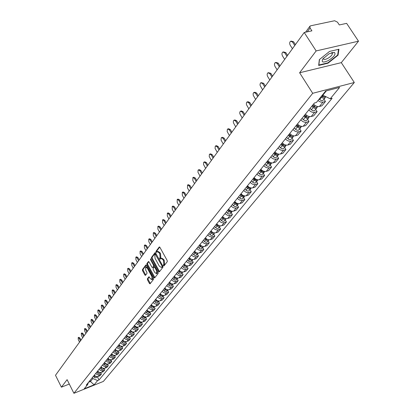 <?xml version="1.0" encoding="UTF-8"?>
<svg xmlns="http://www.w3.org/2000/svg" width="414" height="414" viewBox="0 0 414 414"><rect width="100%" height="100%" fill="white"/><g stroke="black" fill="none" stroke-linecap="round" stroke-linejoin="round"><path stroke-width="0.62" d="M163.468 265.69L163.965 265.923L167.277 261.653L167.184 260.515L159.913 247.344L159.286 246.956L155.964 251.381L156.031 252.173L156.466 252.447L157.201 251.598L159.193 252.856L159.794 253.948L160.094 257.57L159.675 258.124L159.742 258.916L160.182 259.195L160.911 258.357L162.925 259.63L163.53 260.727L163.825 264.349L163.401 264.898L163.468 265.69M161.191 258.264L161.631 258.113L163.644 259.387L164.249 260.484L164.544 264.101L164.12 264.649L164.254 265.55M159.711 247.075L156.683 251.143L156.802 252.022M157.486 251.5L157.92 251.355L159.913 252.618L160.513 253.704L160.813 257.327L160.389 257.881L160.518 258.771M147.394 278.757L147.487 279.843L149.433 283.43L150.039 283.833L153.563 279.315L153.47 278.218L146.478 265.374L145.8 265.053L142.426 269.597L142.525 270.684L144.859 274.989L145.454 275.388L146.98 273.4L146.882 272.308L145.718 270.161L145.656 267.051L147.26 268.101L151.86 276.552L151.922 279.657L150.292 278.586L148.926 276.78L147.394 278.757L148.093 278.513L148.191 279.595L150.344 283.466M299.617 72.766L341.307 62.649L358.503 41.188L316.156 50.932L299.617 72.766L312.699 93.3L73.909 393.3L67.104 379.654L61.401 387.178L55.497 375.27L304.207 32.494L311.902 30.838L310.06 28.007L307.266 31.837M316.156 50.932L304.207 32.494M158.634 271.553L159.333 271.884L162.94 267.242L162.847 266.114L155.659 253.047L155.043 252.659L151.441 257.467L151.54 258.584L158.634 271.553L159.343 271.305L159.561 271.594M158.2 273.344L154.676 277.887L153.987 277.551L146.98 264.696L146.887 263.594L148.429 261.55L149.035 261.943L151.886 267.159L152.497 267.558L153.568 266.181L153.47 265.069L150.489 259.619L150.479 258.786L158.107 272.231L158.2 273.344M332.504 52.428L332.152 52.832M358.503 41.188L346.632 23.36L339.309 24.938L337.472 22.165L334.621 20.736L310.598 25.813L309.926 26.206L310.06 28.007M341.307 62.649L354.306 82.505L103.365 381.423L73.909 393.3M61.401 387.178L69.298 384.047M313.564 104.064C315.38 106.046 317.331 106.853 319.417 106.481L322.961 102.154L320.462 102.03L317.921 100.581M322.961 102.154L325.44 101.492L323.971 99.194M319.417 106.481L321.885 105.813L325.44 101.492M315.665 109.353L317.108 111.63L314.65 112.303C312.575 112.675 310.635 111.878 308.839 109.912M305.418 114.14C307.204 116.101 309.134 116.888 311.204 116.51L313.652 115.832L317.108 111.63M307.581 119.237L308.999 121.493L306.562 122.171C304.502 122.554 302.587 121.773 300.818 119.827M297.49 123.941C299.25 125.882 301.154 126.653 303.208 126.265L305.635 125.587L308.999 121.493M299.715 128.863L301.107 131.093L298.691 131.776C296.652 132.169 294.758 131.404 293.014 129.478M289.774 133.484C291.508 135.399 293.391 136.159 295.425 135.766L297.832 135.078L301.107 131.093M292.056 138.229L293.428 140.439L291.026 141.127C289.003 141.531 287.13 140.776 285.412 138.871M282.26 142.773C283.968 144.667 285.826 145.412 287.844 145.014L290.235 144.315L293.428 140.439M284.599 147.353L285.945 149.542L283.564 150.241C281.556 150.644 279.704 149.904 278.011 148.026M274.937 151.824C276.619 153.697 278.462 154.432 280.464 154.024L282.834 153.32L285.945 149.542M277.328 156.244L278.653 158.412L276.293 159.116C274.301 159.525 272.469 158.8 270.803 156.937M267.806 160.642C269.462 162.495 271.284 163.214 273.271 162.8L275.626 162.097L278.653 158.412M270.244 164.912L271.548 167.054L269.204 167.763C267.227 168.182 265.421 167.468 263.775 165.626M260.856 169.238C262.492 171.07 264.292 171.779 266.259 171.36L268.593 170.646L271.548 167.054M263.34 173.362L264.618 175.484L262.295 176.198C260.334 176.618 258.543 175.919 256.923 174.097M254.077 177.616C255.686 179.433 257.472 180.126 259.423 179.702L261.736 178.988L264.618 175.484M256.602 181.601L257.86 183.702L255.552 184.421C253.611 184.851 251.841 184.163 250.242 182.362M247.463 185.793C249.057 187.589 250.817 188.272 252.752 187.842L255.05 187.123L257.86 183.702M250.03 189.643L251.267 191.723L248.98 192.448C247.054 192.877 245.3 192.199 243.727 190.419M241.015 193.768C242.583 195.543 244.327 196.215 246.247 195.781L248.524 195.056L251.267 191.723M243.613 197.488L244.834 199.553L242.563 200.278C240.653 200.712 238.919 200.045 237.367 198.28M234.722 201.551C236.265 203.31 237.993 203.967 239.897 203.533L242.159 202.803L244.834 199.553M237.351 205.147L238.552 207.191L236.301 207.916C234.407 208.356 232.694 207.704 231.157 205.96M228.575 209.148C230.101 210.886 231.809 211.538 233.698 211.099L235.944 210.369L238.552 207.191M231.24 212.625L232.42 214.649L230.189 215.378C228.305 215.823 226.608 215.182 225.097 213.453M222.572 216.569C224.077 218.292 225.77 218.928 227.643 218.483L229.868 217.754L232.42 214.649M225.268 219.932L226.432 221.935L224.217 222.67C222.349 223.115 220.672 222.484 219.177 220.771M216.713 223.819C218.199 225.521 219.87 226.147 221.728 225.702L223.938 224.968L226.432 221.935M219.436 227.069L220.579 229.056L218.38 229.791C216.532 230.236 214.866 229.615 213.391 227.923M210.985 230.898C212.454 232.585 214.11 233.201 215.953 232.751L218.147 232.016L220.579 229.056M213.733 234.039L214.861 236.011L212.677 236.746C210.845 237.201 209.199 236.585 207.74 234.909M205.391 237.817C206.834 239.489 208.475 240.094 210.307 239.644L212.48 238.909L214.861 236.011M208.159 240.86L209.272 242.811L207.103 243.551C205.282 244.001 203.657 243.401 202.218 241.74M199.915 244.586C201.349 246.237 202.969 246.837 204.785 246.382L206.943 245.642L209.272 242.811M202.71 247.525L203.807 249.461L201.654 250.201C199.848 250.656 198.234 250.061 196.816 248.421M194.564 251.2C195.977 252.835 197.587 253.425 199.388 252.97L201.53 252.229L203.807 249.461M197.38 254.046L198.461 255.966L196.324 256.706C194.533 257.161 192.934 256.577 191.532 254.952M189.333 257.668C190.73 259.288 192.319 259.873 194.109 259.412L196.236 258.672L198.461 255.966M192.163 260.427L193.229 262.326L191.113 263.066C189.333 263.527 187.754 262.947 186.367 261.337M184.214 263.997C185.596 265.602 187.169 266.176 188.939 265.716L191.051 264.976L193.229 262.326M187.061 266.668L188.116 268.551L186.01 269.291C184.246 269.752 182.683 269.183 181.311 267.589M179.205 270.192C180.566 271.781 182.129 272.345 183.888 271.884L185.984 271.144L188.116 268.551M182.067 272.774L183.107 274.642L181.022 275.382C179.267 275.848 177.72 275.284 176.364 273.706M174.304 276.257C175.65 277.83 177.197 278.384 178.941 277.923L181.022 277.183L183.107 274.642M177.182 278.751L178.206 280.609L176.131 281.349C174.397 281.81 172.861 281.261 171.52 279.693M169.502 282.188C170.832 283.75 172.364 284.299 174.097 283.833L176.162 283.093L178.206 280.609M172.395 284.609L173.404 286.447L171.349 287.187C169.626 287.652 168.1 287.109 166.78 285.556M164.803 287.999C166.117 289.546 167.634 290.085 169.352 289.619L171.406 288.879L173.404 286.447M167.706 290.343L168.705 292.165L166.661 292.905C164.953 293.371 163.442 292.838 162.138 291.296M160.202 293.692C161.501 295.223 163.002 295.756 164.71 295.291L166.744 294.551L168.705 292.165M163.116 295.958L164.099 297.769L162.071 298.51C160.373 298.975 158.878 298.447 157.589 296.921M155.69 299.265C156.978 300.787 158.469 301.309 160.161 300.843L162.179 300.103L164.099 297.769M158.614 301.464L159.587 303.255L157.574 303.995C155.892 304.461 154.412 303.943 153.133 302.432M151.276 304.73C152.543 306.236 154.018 306.753 155.7 306.282L157.703 305.548L159.587 303.255M154.205 306.857L155.167 308.637L153.17 309.377C151.498 309.843 150.028 309.325 148.766 307.83M146.944 310.086C148.202 311.571 149.661 312.084 151.333 311.618L153.32 310.878L155.167 308.637M149.884 312.146L150.831 313.905L148.217 314.806L146.178 314.49L144.486 313.124M142.701 315.333L144.382 316.694L146.416 317.005L149.024 316.105L150.831 313.905M145.645 317.326L146.582 319.075L143.989 319.975L141.961 319.665L140.289 318.314M138.535 320.477L140.206 321.823L142.225 322.128L144.812 321.233L146.582 319.075M141.49 322.413L142.416 324.146L139.839 325.042L137.831 324.742L136.175 323.401M134.457 325.523L136.108 326.858L138.11 327.158L140.677 326.258L142.416 324.146M137.417 327.396L138.328 329.114L135.771 330.01L133.779 329.715L132.138 328.39M130.457 330.47L132.092 331.795L134.074 332.085L136.625 331.19L138.328 329.114M133.422 332.287L134.322 333.994L131.781 334.89L129.805 334.6L128.18 333.28M126.529 335.324L128.149 336.634L130.115 336.924L132.646 336.028L134.322 333.994M129.499 337.084L130.389 338.776L127.864 339.671L125.908 339.387L124.298 338.083M122.679 340.085L124.283 341.384L126.234 341.669L128.749 340.774L130.389 338.776M125.649 341.793L126.529 343.47L124.024 344.365L122.083 344.086L120.49 342.797M118.896 344.764L120.484 346.047L122.42 346.321L124.919 345.431L126.529 343.47M121.871 346.409L122.741 348.081L120.257 348.971L118.326 348.697L116.748 347.418M115.185 349.349L116.758 350.622L118.678 350.896L121.162 350.001L122.741 348.081M114.021 350.793L115.242 351.962L116.241 352.293L117.183 352.05L118.176 350.932L119.025 352.604L115.599 353.499L114.052 352.899L113.079 351.957M111.547 353.851L113.105 355.114L115.009 355.383L117.472 354.493L119.025 352.604M114.533 355.419L115.371 357.044L112.918 357.934L111.024 357.67L109.472 356.413M107.966 358.276L109.513 359.528L111.402 359.787L113.85 358.897L115.371 357.044M110.973 359.823L111.79 361.401L109.353 362.291L107.469 362.033L105.932 360.791M104.457 362.617L105.989 363.854L107.863 364.113L110.29 363.223L111.79 361.401M107.48 364.149L108.266 365.686L105.849 366.571L103.981 366.318L102.46 365.086M101.006 366.882L102.527 368.108L104.385 368.362L106.796 367.477L108.266 365.686M104.043 368.398L104.809 369.893L102.408 370.778L100.555 370.53L99.044 369.309M97.621 371.068L99.122 372.289L100.969 372.533L103.365 371.653L104.809 369.893M100.669 372.569L101.414 374.028L99.024 374.908L97.186 374.665L95.691 373.454M94.288 375.187L95.779 376.393L97.611 376.636L99.991 375.752L101.414 374.028M322.594 94.816L322.837 95.194L326.361 90.852M88.565 382.267L90.475 381.501L92.871 378.551L97.652 380.538L94.118 384.813L84.213 388.808L87.675 384.539L86.272 385.103L314.417 103.008L316.379 102.486L325.663 91.033L339.625 87.401L330.217 98.796L322.837 95.194M97.652 380.538L99.034 379.98L332.131 98.284L330.217 98.796M312.699 93.3L354.306 82.505M327.981 63.213L338.052 55.191L338.952 49.24L329.544 51.429L319.334 59.626L318.671 65.459L327.981 63.213L327.769 62.887M89.978 380.518L90.475 381.501L94.118 384.813M92.871 378.551L92.369 377.563M97.352 376.668L99.034 379.98M87.675 384.539L88.348 382.536M337.71 54.669L338.052 55.191M155.462 252.778L152.15 257.229L152.248 258.346L159.343 271.305M162.04 266.657L161.972 265.871L155.245 254.134L154.753 254.77L155.059 258.362L159.343 266.176L161.346 267.454L162.826 266.078M156.125 253.891L155.379 254.124M161.791 267.299L162.309 266.989L161.595 267.232M162.754 266.414L162.309 266.989M148.843 261.674L147.591 263.356L147.689 264.458L154.903 277.592M153.02 267.335L154.365 265.39M154.857 272.598L156.508 273.67L156.451 270.523L154.81 267.511L154.194 267.118L153.123 268.495L153.216 269.602L154.857 272.598M156.999 273.499L157.527 271.17M155.188 266.895L154.826 266.942M149.325 276.899L148.093 278.513M152.419 279.481L152.937 277.245M147.436 267.139L145.868 266.978M146.282 265.11L143.125 269.354L143.223 270.44L145.754 275.02M321.642 95.991L322.278 96.597L323.851 96.98M321.021 96.762L322.32 97.833L323.769 98.278L324.943 97.952L325.44 97.052M319.08 99.153L321.248 100.576L322.351 100.628L323.236 100.09M294.768 45.499L292.538 42.026L290.581 41.24C289.521 42.202 289.402 43.532 290.224 45.245L292.444 48.707M321.937 95.629L324.069 97.047L325.978 96.726M291.239 41.095L293.604 41.788L295.415 44.614M312.466 105.425L313.957 106.843L315.473 107.236M311.84 106.196L313.45 107.707L314.852 108.421L316.394 108.302L317.083 107.298M309.957 108.525L312.668 110.657L314.05 110.786L314.93 110.248M286.949 56.278L284.76 52.837L282.834 52.045C281.805 52.976 281.696 54.286 282.503 55.968L284.682 59.404M312.736 105.089L315.458 107.231L316.845 107.366L317.729 106.828M283.455 51.905L285.815 52.599L287.595 55.393M304.388 115.408L305.858 116.81L307.317 117.214M303.767 116.179L306.738 118.378L308.27 118.249L308.947 117.265M301.935 118.445L304.611 120.546L305.977 120.671L306.852 120.132M279.336 66.768L277.183 63.363L275.294 62.566C274.296 63.471 274.197 64.75 274.989 66.411L277.132 69.811M304.637 115.102L307.323 117.219L308.694 117.343L309.574 116.805M275.884 62.426L278.229 63.119L279.978 65.883M329.094 53.748L322.832 58.948C321.176 62.379 322.961 62.938 328.183 60.625C333.943 57.013 336.044 54.281 334.486 52.433L329.094 53.748M323.608 57.965L323.432 58.648C323.655 59.792 325.057 59.735 327.629 58.483C330.501 56.816 332.1 55.191 332.442 53.608L331.935 52.868L331.283 52.78M332.463 52.438L332.116 52.837M338.507 49.344L337.648 55.078L327.888 62.856L318.868 65.024L319.494 59.492M296.527 125.126L297.976 126.508L299.379 126.922M295.912 125.892L298.841 128.061L300.357 127.926L301.035 126.969M294.126 128.097L296.766 130.177L298.116 130.291L298.986 129.753M271.926 76.983L269.814 73.604L267.951 72.807C266.989 73.687 266.895 74.944 267.677 76.574L269.778 79.943M296.755 124.847L299.405 126.932L300.761 127.051L301.635 126.513M268.51 72.673L270.849 73.361L272.567 76.098M288.879 134.591L290.307 135.952L291.647 136.377M288.258 135.352L291.151 137.489L292.657 137.35L293.329 136.413M286.524 137.5L289.127 139.549L290.468 139.658L291.332 139.12M264.712 86.93L262.631 83.587L260.804 82.779L260.468 83.069L260.028 84.342L260.168 85.615L262.616 89.817M289.086 134.333L291.699 136.392L293.045 136.501L293.909 135.963M261.327 82.65L263.661 83.333L265.348 86.05M281.427 143.803L282.834 145.154L284.118 145.578M280.811 144.564L283.662 146.675L284.946 146.628L285.82 145.609M279.119 146.654L281.686 148.678L283.016 148.781L283.875 148.243M257.679 96.622L255.635 93.31L253.839 92.498L253.513 92.777L253.12 93.735L253.233 95.277L255.64 99.432M281.613 143.57L284.19 145.604L285.525 145.707L286.384 145.169M254.336 92.374L254.858 92.244L256.654 93.057L258.315 95.743M274.166 152.782L275.553 154.117L276.775 154.541M273.55 153.537L276.371 155.623L277.846 155.467L278.508 154.572M271.905 155.576L274.441 157.574L275.75 157.667L276.609 157.129M250.822 106.067L248.814 102.786L247.049 101.968L246.734 102.242L246.356 103.179L246.47 104.695L248.835 108.81M274.332 152.569L276.878 154.577L277.954 154.717L278.979 154.225M247.52 101.849L248.058 101.715L249.823 102.527L251.458 105.192M267.087 161.527L268.458 162.847L269.618 163.276M266.476 162.283L269.26 164.342L270.725 164.182L271.382 163.302M264.872 164.27L267.377 166.242L268.676 166.335L269.524 165.791M244.141 115.278L242.164 112.028L240.425 111.206L240.12 111.475L239.727 112.67L239.872 113.876L242.2 117.949M267.242 161.341L269.752 163.323L271.061 163.416L271.838 162.966M240.876 111.092L241.429 110.947L243.168 111.764L244.772 114.404M260.194 170.056L261.544 171.36L262.642 171.789M259.583 170.811L262.331 172.84L263.78 172.679L264.432 171.815M258.015 172.747L260.489 174.698L261.777 174.78L262.621 174.237M237.626 124.257L235.68 121.038L233.972 120.21L233.672 120.474L233.32 121.369L233.444 122.834L235.732 126.865M260.328 169.89L262.802 171.846L263.853 171.976L264.862 171.494M234.396 120.101L234.966 119.951L236.673 120.774L238.257 123.388M253.466 178.377L254.796 179.666L255.831 180.085M252.861 179.122L255.573 181.13L256.809 181.063L257.658 180.116M251.329 181.016L253.772 182.941L255.045 183.014L255.883 182.476M231.266 133.023L229.351 129.83L227.674 128.997L227.384 129.256L227.167 131.574L229.423 135.564M253.585 178.227L256.002 180.152L257.265 180.25L258.036 179.842M228.073 128.894L228.663 128.733L230.339 129.561L231.897 132.154M246.904 186.486L249.187 188.184M246.299 187.237L248.98 189.214L250.206 189.141L251.044 188.215M244.809 189.079L247.22 190.978L248.483 191.051L249.316 190.512M225.066 141.572L223.177 138.405L221.526 137.577L221.247 137.826L221.045 140.103L223.265 144.051M247.008 186.362L249.373 188.251L250.372 188.396L251.37 187.982M221.909 137.474L222.504 137.308L224.16 138.136L225.692 140.708M240.498 194.404L242.702 196.076M239.897 195.149L242.547 197.105L243.758 197.028L244.596 196.112M238.443 196.95L240.824 198.829L242.076 198.896L242.904 198.358M240.555 194.337L240.725 194.627M219.006 149.915L217.153 146.784L215.528 145.945L215.254 146.189L215.063 148.424L217.252 152.342M240.586 194.295L242.904 196.158L244.1 196.283L244.865 195.925M215.885 145.847L216.496 145.676L218.126 146.509L219.632 149.056M234.252 202.136L236.368 203.781M233.651 202.876L236.27 204.806L237.47 204.728L238.298 203.828M232.228 204.63L234.583 206.488L235.825 206.55L236.648 206.012M234.36 202.073L234.588 202.462M213.096 158.065L211.269 154.96L209.67 154.122L209.401 154.36L209.225 156.559L211.378 160.43M234.324 202.042L236.585 203.874L238.516 203.683M210.012 154.024L210.633 153.848L212.232 154.686L213.717 157.206M228.145 209.681L230.179 211.3M227.55 210.416L230.137 212.325L231.328 212.242L232.15 211.357M226.163 212.134L228.487 213.966L229.718 214.022L230.536 213.489M228.404 209.794L228.585 210.11M207.321 166.024L205.52 162.945L203.947 162.107L203.688 162.34L203.522 164.498L205.644 168.338M228.207 209.603L230.422 211.404L232.311 211.249M204.273 162.014L204.904 161.833L206.477 162.671L207.942 165.17M222.189 217.05L224.129 218.639M221.593 217.785L224.15 219.668L225.33 219.58L226.142 218.706M220.238 219.456L222.535 221.273L223.751 221.324L224.564 220.791M201.68 173.797L199.905 170.749L198.358 169.906L198.104 170.133L197.949 172.255L200.04 176.059M222.235 216.988L223.379 218.106L226.251 218.639M198.663 169.818L199.305 169.631L200.857 170.47L202.296 172.948M216.367 224.248L218.214 225.806M215.772 224.978L218.302 226.841L219.472 226.753L220.279 225.894M214.452 226.613L216.719 228.409L217.93 228.456L218.732 227.923M196.164 181.399L194.42 178.372L192.893 177.528L192.826 180.587L194.564 183.604M216.403 224.202L217.531 225.309L220.331 225.858M193.188 177.44L193.835 177.254L195.361 178.092L196.779 180.551M210.674 231.281L212.423 232.803M210.089 232.011L212.335 233.786L213.313 233.879L214.266 233.387L214.545 232.911L211.818 232.347L210.7 231.25M208.796 233.61L211.036 235.385L212.232 235.426L213.034 234.893M190.776 188.825L189.053 185.824L187.552 184.98L187.495 187.992L189.214 190.983M187.832 184.898L188.484 184.701L189.99 185.544L191.387 187.982M205.116 238.159L206.752 239.628M204.526 238.883L207 240.705L208.149 240.606L208.93 239.809M203.264 240.446L205.484 242.2L206.669 242.242L207.466 241.709M185.508 196.086L183.811 193.115L182.331 192.267L182.284 195.232L183.976 198.197M205.127 238.143L206.234 239.225L208.884 239.804M182.595 192.184L183.257 191.987L184.737 192.831L186.119 195.248M201.018 245.647L200.769 245.947L199.683 244.876L201.178 246.278M199.093 245.6L201.535 247.401L202.679 247.303L203.434 246.547M197.856 247.132L200.05 248.866L201.225 248.902L202.016 248.374M180.354 203.186L178.682 200.241L177.223 199.393L177.192 202.311L178.858 205.251M200.769 245.947L203.352 246.542M177.477 199.315L178.144 199.113L179.604 199.957L180.959 202.353M193.778 252.173L196.195 253.953L197.328 253.849L198.063 253.14M192.572 253.668L194.74 255.386L195.905 255.417L196.691 254.889M175.313 210.136L173.663 207.212L172.229 206.363L172.203 209.241L173.849 212.154M194.352 251.464L195.434 252.524L197.939 253.13M172.472 206.286L173.14 206.084L174.579 206.933L175.919 209.303M188.582 258.6L190.973 260.359L192.096 260.256L192.805 259.588M187.397 260.064L189.545 261.762L190.699 261.788L191.48 261.265M170.382 216.931L168.757 214.033L167.339 213.184L167.328 216.02L168.948 218.908M189.141 257.906L190.207 258.957L192.639 259.573M167.572 213.112L168.244 212.899L169.662 213.753L170.982 216.103M183.495 264.888L185.86 266.632L186.973 266.523L187.661 265.891M182.336 266.321L184.458 267.998L185.607 268.024L186.383 267.501M165.553 223.586L163.949 220.714L162.552 219.86L162.552 222.654L164.151 225.521M184.044 264.21L185.099 265.25L187.454 265.876M162.774 219.793L163.452 219.575L164.85 220.429L166.154 222.758M178.517 271.041L180.623 272.707L181.762 272.733L182.626 272.065M177.383 272.443L179.485 274.104L180.618 274.125L181.389 273.602M160.829 230.096L159.245 227.25L157.869 226.396L157.879 229.149L159.457 231.99M179.055 270.378L180.095 271.408L182.377 272.045M158.081 226.329L158.764 226.111L160.14 226.96L161.429 229.278M173.647 277.064L175.727 278.715L176.856 278.736L177.699 278.104M172.534 278.441L174.615 280.081L175.738 280.102L176.504 279.579M156.207 236.472L154.639 233.646L153.283 232.792L153.304 235.509L154.857 238.329M174.175 276.417L175.2 277.437L177.404 278.084M153.485 232.73L154.168 232.508L155.529 233.361L156.797 235.654M168.876 282.964L170.935 284.594L172.053 284.609L172.871 284.014M167.789 284.309L169.843 285.934L170.961 285.95L171.722 285.432M151.674 242.718L150.132 239.913L148.792 239.064L148.817 241.74L150.354 244.534M169.393 282.327L170.408 283.336L172.529 283.988M148.988 238.997L149.671 238.774L151.012 239.628L152.264 241.905M164.203 288.739L166.242 290.354L167.354 290.369L168.141 289.805M163.142 290.054L165.176 291.668L166.283 291.679L167.039 291.161M147.234 248.835L145.712 246.056L144.393 245.202L144.429 247.841L145.945 250.615M164.71 288.118L165.719 289.117L167.753 289.774M144.579 245.14L145.267 244.917L146.587 245.766L147.824 248.022M159.628 294.395L161.646 295.994L162.749 296.005L163.509 295.477M158.588 295.689L160.601 297.283L161.698 297.293L162.448 296.776M142.887 254.827L141.386 252.069L140.082 251.215L140.123 253.818L141.624 256.571M160.125 293.785L161.118 294.778L163.075 295.441M140.263 251.158L140.951 250.931L142.25 251.779L143.472 254.02M155.147 299.938L157.144 301.521L158.236 301.532L158.971 301.03M154.127 301.206L156.119 302.784L157.206 302.789L157.951 302.277M138.628 260.701L137.143 257.963L135.859 257.11L135.906 259.681L137.386 262.409M155.633 299.343L156.616 300.321L158.484 300.988M136.03 257.053L136.718 256.825L138.002 257.679L139.207 259.899M150.753 305.372L152.73 306.94L153.811 306.945L154.52 306.474M149.754 306.608L151.726 308.171L152.807 308.176L153.547 307.664M134.452 266.456L132.987 263.744L131.719 262.89L131.776 265.426L133.236 268.132M151.229 304.787L152.202 305.755L153.982 306.422M131.88 262.833L132.573 262.6L133.841 263.454L135.031 265.659M146.447 310.697L148.403 312.244L149.278 312.301L150.158 311.809L149.226 312.948M145.469 311.908L147.42 313.455L148.491 313.46L149.159 313.031M130.358 272.096L128.909 269.405L127.662 268.557L127.724 271.056L129.163 273.742M146.913 310.122L147.28 310.484M147.451 310.655L149.563 311.747M127.817 268.5L128.506 268.267L129.758 269.116L130.933 271.305M142.23 315.913L144.16 317.45L145.883 317.036L144.993 318.128M141.267 317.103L143.197 318.635L144.926 318.211M126.342 277.628L124.914 274.958L123.677 274.109L123.75 276.578L125.173 279.243M143.456 316.125L145.226 316.964M123.827 274.058L124.521 273.82L125.752 274.673L126.917 276.842M138.09 321.031L139.989 322.547L141.691 322.164L140.843 323.205M137.148 322.195L139.063 323.717L140.776 323.287M122.404 283.057L120.992 280.407L119.775 279.559L119.848 281.996L121.255 284.635M139.425 321.367L140.962 322.076M119.92 279.507L120.609 279.269L121.825 280.118L122.974 282.27M134.032 326.046L135.895 327.546L137.577 327.189L136.77 328.188M133.106 327.195L135 328.695L136.703 328.271M118.544 288.382L117.146 285.753L115.946 284.899L116.029 287.306L117.416 289.929M135.445 326.486L136.765 327.086M116.086 284.853L116.774 284.615L117.974 285.463L119.108 287.595M130.053 330.972L130.974 331.899L133.541 332.121L132.775 333.073M129.142 332.095L131.021 333.58L132.708 333.156M114.75 293.604L113.374 290.995L112.189 290.147L112.277 292.522L113.648 295.125M131.559 331.505L132.635 331.987M112.318 290.1L113.012 289.857L114.197 290.706L115.32 292.822M126.146 335.801L127.062 336.717L129.582 336.96M125.256 336.903L127.114 338.378L128.143 338.367L128.857 337.865M111.035 298.727L109.674 296.139L108.504 295.291L108.592 297.635L109.953 300.217M127.781 336.447L128.542 336.784M108.628 295.244L109.317 295.001L110.491 295.85L111.599 297.951M122.311 340.536L123.222 341.446L125.696 341.705M121.442 341.617L123.279 343.082L124.303 343.071L125.012 342.569M107.386 303.757L106.036 301.185L104.882 300.341L104.98 302.66L106.32 305.221M105.006 300.295L105.694 300.052L106.848 300.9L107.945 302.986M118.554 345.188L119.449 346.088L121.882 346.363M117.695 346.249L119.517 347.698L120.531 347.682L121.235 347.191M103.805 308.694L102.47 306.143L101.332 305.299L101.43 307.586L102.76 310.133M101.446 305.258L102.139 305.009L103.277 305.858L104.359 307.928M114.859 349.752L115.749 350.648L118.135 350.932M100.286 313.538L98.972 311.007L97.844 310.164L97.947 312.425L99.262 314.95M97.958 310.122L98.646 309.879L99.769 310.723L100.84 312.777M111.237 354.234L112.116 355.119L114.461 355.419M110.409 355.253L112.199 356.677L113.198 356.661L113.897 356.169M96.835 318.299L95.53 315.789L94.418 314.945L94.527 317.181L95.825 319.686M94.527 314.904L95.215 314.656L96.327 315.499L97.383 317.538M107.676 358.633L108.551 359.512L110.848 359.823M106.864 359.637L108.639 361.049L109.632 361.029L110.321 360.537M93.44 322.972L92.156 320.483L91.054 319.639L91.168 321.849L92.451 324.338M91.158 319.603L91.846 319.354L92.943 320.193L93.988 322.216M104.183 362.954L105.047 363.828L107.298 364.149M103.386 363.942L105.146 365.339L106.129 365.319L106.812 364.832M90.112 327.567L88.834 325.088L87.752 324.25L87.871 326.434L89.139 328.902M87.851 324.214L88.534 323.965L89.621 324.804L90.656 326.812M100.752 367.197L101.606 368.067L103.816 368.403M99.965 368.17L101.709 369.552L102.688 369.531L103.371 369.045M86.837 332.075L85.579 329.622L84.508 328.778L84.627 330.941L85.884 333.389M84.601 328.747L85.284 328.493L86.355 329.332L87.38 331.329M97.378 371.368L98.227 372.227L100.39 372.574M96.607 372.321L98.335 373.692L99.303 373.671L99.981 373.19M83.623 336.51L82.376 334.067L81.315 333.234L81.444 335.366L82.686 337.798M81.408 333.198L82.091 332.944L83.147 333.782L84.161 335.764M94.066 375.467L94.904 376.316L97.026 376.678M93.31 376.398L95.018 377.759L95.981 377.739L96.659 377.257M80.461 340.862L79.229 338.44L78.184 337.607L78.308 339.718L79.54 342.135M78.272 337.57L78.95 337.322L79.995 338.155L80.999 340.122M101.549 372.372L102.988 370.618M104.965 368.201L106.434 366.411M108.447 363.953L109.938 362.131M111.992 359.626L113.514 357.768M115.604 355.217L117.152 353.333M119.279 350.736L120.857 348.811M123.025 346.161L124.63 344.205M126.839 341.509L128.475 339.511M130.726 336.763L132.392 334.729M134.69 331.924L136.387 329.854M138.726 326.998L140.46 324.881M142.846 321.973L144.615 319.815M147.048 316.845L148.849 314.645M151.333 311.618L153.17 309.377M155.7 306.282L157.574 303.995M160.161 300.843L162.071 298.51M164.71 295.291L166.661 292.905M169.352 289.619L171.349 287.187M174.097 283.833L176.131 281.349M178.941 277.923L181.022 275.382M183.888 271.884L186.01 269.291M188.939 265.716L191.113 263.066M194.109 259.412L196.324 256.706M199.388 252.97L201.654 250.201M204.785 246.382L207.103 243.551M210.307 239.644L212.677 236.746M215.953 232.751L218.38 229.791M221.728 225.702L224.217 222.67M227.643 218.483L230.189 215.378M233.698 211.099L236.301 207.916M239.897 203.533L242.563 200.278M246.247 195.781L248.98 192.448M252.752 187.842L255.552 184.421M259.423 179.702L262.295 176.198M266.259 171.36L269.204 167.763M273.271 162.8L276.293 159.116M280.464 154.024L283.564 150.241M287.844 145.014L291.026 141.127M295.425 135.766L298.691 131.776M303.208 126.265L306.562 122.171M311.204 116.51L314.65 112.303M98.185 376.476L99.603 374.748M164.544 264.101L163.825 264.349M164.249 260.484L163.53 260.727M163.644 259.387L162.925 259.63M160.389 257.881L159.675 258.124M160.813 257.327L160.094 257.57M160.513 253.704L159.794 253.948M159.913 252.618L159.193 252.856M156.683 251.143L155.964 251.381M159.488 246.935L159.199 247.034M164.12 264.649L163.401 264.898M152.248 258.346L151.54 258.584M152.15 257.229L151.441 257.467M155.24 252.638L154.96 252.731M162.593 265.659L161.972 265.871M156.295 254.201L155.674 254.408M154.691 277.308L153.987 277.551M147.689 264.458L146.98 264.696M147.591 263.356L146.887 263.594M148.621 261.529L148.352 261.622M153.278 267.247L152.575 267.491M154.277 265.938L153.568 266.181M154.075 264.862L153.47 265.069M151.094 259.412L150.489 259.619M157.056 270.311L156.451 270.523M155.41 267.304L154.81 267.511M152.45 276.345L151.86 276.552M147.85 267.899L147.26 268.101M145.557 274.746L144.859 274.989M143.223 270.44L142.525 270.684M143.125 269.354L142.426 269.597M146.059 264.965L145.8 265.053M150.132 283.181L149.433 283.43M148.191 279.595L147.487 279.843M323.189 96.669L322.925 97M321.528 97.243L319.587 99.634M323.091 95.318L322.449 96.11M293.604 41.788L292.538 42.026M314.837 106.941L314.593 107.242M313.207 107.49L311.318 109.813M314.94 105.353L314.102 106.388M285.815 52.599L284.76 52.837M306.707 116.929L306.484 117.203M305.113 117.457L303.276 119.718M306.774 115.413L305.982 116.386M278.229 63.119L277.183 63.363M297.236 127.16L295.446 129.359M298.825 125.199L298.085 126.115M270.849 73.361L269.814 73.604M289.567 136.604L287.823 138.747M291.089 134.726L290.39 135.585M263.661 83.333L262.631 83.587M282.1 145.8L280.402 147.886M283.559 144.005L282.902 144.807M256.654 93.057L255.635 93.31M274.824 154.758L273.168 156.792M276.221 153.04L275.605 153.796M249.823 102.527L248.814 102.786M267.734 163.489L266.119 165.476M269.069 161.843L268.495 162.552M243.168 111.764L242.164 112.028M260.82 172.001L259.247 173.937M262.103 170.423L261.565 171.085M236.673 120.774L235.68 121.038M254.077 180.302L252.545 182.191M255.309 178.791L254.807 179.407M230.339 129.561L229.351 129.83M247.505 188.401L246.009 190.243M248.679 186.952L248.214 187.526M224.16 138.136L223.177 138.405M241.088 196.303L239.628 198.099M242.216 194.916L241.776 195.449M218.126 146.509L217.153 146.784M234.826 204.014L233.398 205.768M235.902 202.684L235.499 203.186M212.232 154.686L211.269 154.96M228.709 211.544L227.317 213.257M229.744 210.271L229.366 210.731M206.477 162.671L205.52 162.945M222.737 218.897L221.381 220.569M223.726 217.681L223.379 218.106M200.857 170.47L199.905 170.749M216.905 226.08L215.575 227.716M217.852 224.916L217.531 225.309M195.361 178.092L194.42 178.372M211.202 233.103L209.908 234.702M212.113 231.985L211.818 232.347M189.99 185.544L189.053 185.824M205.629 239.965L204.361 241.528M206.498 238.894L206.234 239.225M184.737 192.831L183.811 193.115M200.185 246.672L198.943 248.198M179.604 199.957L178.682 200.241M194.854 253.233L193.643 254.724M195.651 252.25L195.434 252.524M174.579 206.933L173.663 207.212M189.648 259.65L188.458 261.11M169.662 213.753L168.757 214.033M184.546 265.928L183.386 267.356M164.85 220.429L163.949 220.714M179.557 272.07L178.424 273.468M160.14 226.96L159.245 227.25M174.677 278.084L173.564 279.455M155.529 233.361L154.639 233.646M169.895 283.973L168.803 285.313M151.012 239.628L150.132 239.913M165.212 289.738L164.146 291.052M146.587 245.766L145.712 246.056M160.627 295.389L159.581 296.672M142.25 251.779L141.386 252.069M156.13 300.921L155.105 302.179M138.002 257.679L137.143 257.963M151.726 306.344L150.722 307.576M133.841 263.454L132.987 263.744M147.41 311.654L146.427 312.87M129.758 269.116L128.909 269.405M143.182 316.865L142.219 318.055M125.752 274.673L124.914 274.958M139.032 321.973L138.09 323.137M121.825 280.118L120.992 280.407M134.964 326.982L134.038 328.126M117.974 285.463L117.146 285.753M130.974 331.899L130.063 333.016M114.197 290.706L113.374 290.995M127.062 336.717L126.166 337.819M110.491 295.85L109.674 296.139M123.222 341.446L122.342 342.528M106.848 300.9L106.036 301.185M119.449 346.088L118.59 347.149M103.277 305.858L102.47 306.143M115.749 350.648L114.906 351.688M99.769 310.723L98.972 311.007M112.116 355.119L111.288 356.144M96.327 315.499L95.53 315.789M108.551 359.512L107.738 360.516M92.943 320.193L92.156 320.483M105.047 363.828L104.245 364.812M89.621 324.804L88.834 325.088M101.606 368.067L100.819 369.029M86.355 329.332L85.579 329.622M98.227 372.227L97.456 373.18M83.147 333.782L82.376 334.067M94.904 376.316L94.144 377.252M79.995 338.155L79.229 338.44M305.563 32.204L309.863 26.289M155.959 253.896L155.307 254.113M162.06 267.211L161.346 267.454M153.206 267.315L152.497 267.558M157.211 273.421L156.508 273.67M154.903 266.875L154.277 267.087M152.621 279.409L151.922 279.657M325.109 97.797L323.158 100.183M316.751 108.023L314.857 110.341M317.936 106.574L317.652 106.921M308.621 117.969L306.774 120.226M309.729 116.608L309.496 116.898M331.966 52.878L332.442 53.608M331.935 52.868L334.486 52.433M300.709 127.647L298.913 129.846M293.003 137.07L291.254 139.213M285.5 146.251L283.797 148.331M278.192 155.193L276.531 157.222M271.066 163.903L269.452 165.885M264.122 172.4L262.543 174.33M257.348 180.685L255.811 182.569M250.744 188.768L249.244 190.606M244.296 196.655L242.832 198.446M238.003 204.35L236.57 206.105M231.861 211.87L230.463 213.577M225.858 219.208L224.492 220.879M219.994 226.38L218.659 228.011M214.266 233.387L212.962 234.981M208.666 240.239L207.393 241.797M203.191 246.935L201.944 248.457M197.84 253.482L196.619 254.977M192.603 259.888L191.408 261.348M187.475 266.161L186.31 267.584M182.46 272.293L181.322 273.69M177.554 278.296L176.436 279.667M172.747 284.175L171.655 285.515M168.043 289.935L166.966 291.249M163.432 295.575L162.381 296.859M158.914 301.102L157.884 302.36M154.489 306.515L153.48 307.747M129.598 336.96L128.79 337.948M125.721 341.705L124.945 342.652M121.913 346.363L121.173 347.268M114.507 355.419L113.829 356.247M110.905 359.823L110.259 360.62M107.371 364.154L106.75 364.91M103.893 368.403L103.303 369.122M100.483 372.574L99.919 373.262M97.13 376.678L96.591 377.335"/></g></svg>
